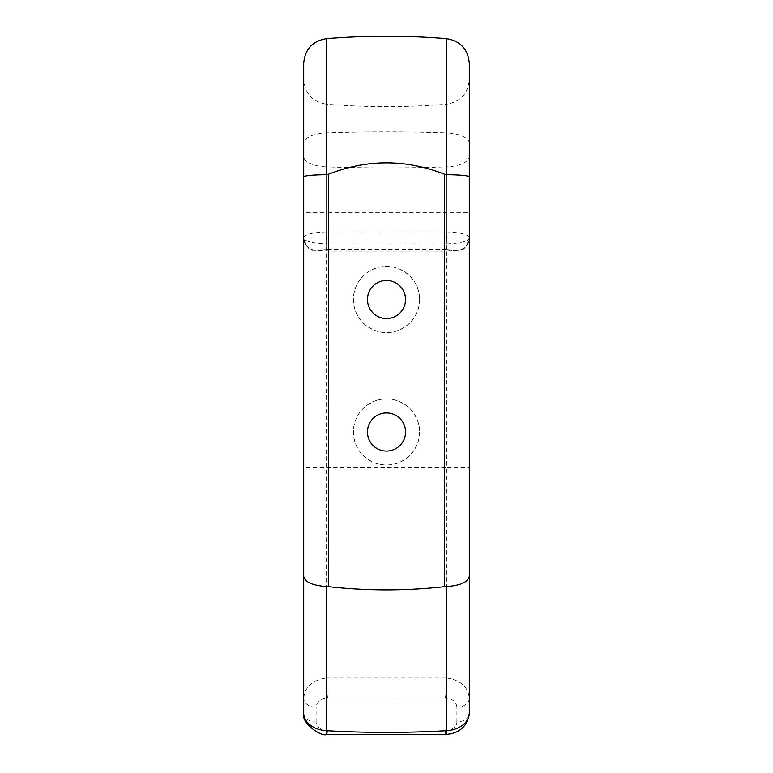 <?xml version="1.0" encoding="UTF-8"?>
<svg xmlns="http://www.w3.org/2000/svg" width="773" height="773" viewBox="0 0 773 773"><rect width="100%" height="100%" fill="white"/><g stroke="black" fill="none" stroke-linecap="round" stroke-linejoin="round"><path stroke-width="0.58" stroke-dasharray="3.87 2.9" d="M419.623 432.001L419.005 438.359L417.188 444.485L414.222 450.137L410.231 455.123L405.255 459.307L398.984 462.689L393.525 464.38L386.49 465.133L379.446 464.37L373.987 462.679L367.726 459.297L362.75 455.094L359.271 450.872L355.802 444.456L353.986 438.33L353.377 432.001L354.179 424.754L355.812 419.526L359.29 413.111L362.779 408.888L367.745 404.704L374.016 401.322L380.838 399.37L386.481 398.878L393.525 399.631L398.984 401.322L405.255 404.694L410.231 408.888L413.71 413.111L417.188 419.526L418.821 424.754L419.623 432.001A33.123 33.123 0 0 0 386.5 398.878A33.123 33.123 0 0 0 353.377 432.001A33.123 33.123 0 0 0 386.5 465.133A33.123 33.123 0 0 0 419.623 432.001M419.623 299.509L419.005 305.866L417.188 311.983L414.222 317.645L410.231 322.621L405.255 326.815L398.984 330.187L393.525 331.878L386.49 332.632L379.446 331.868L373.987 330.177L367.726 326.795L362.75 322.602L359.271 318.37L355.802 311.954L353.986 305.837L353.377 299.509L354.179 292.252L355.812 287.025L358.286 282.145L362.779 276.386L367.745 272.202L374.016 268.82L380.838 266.869L386.481 266.385L393.525 267.139L398.984 268.82L405.255 272.202L410.231 276.396L414.705 282.135L417.188 287.034L418.821 292.262L419.623 299.509A33.123 33.123 0 0 0 386.5 266.385A33.123 33.123 0 0 0 353.377 299.509A33.123 33.123 0 0 0 386.5 332.632A33.123 33.123 0 0 0 419.623 299.509M303.692 467.211L303.692 698.367A12.426 8.783 180 0 0 316.109 707.15C316.63 701.932 320.447 698.85 327.53 697.913A12.426 0.744 -93.5 0 1 326.535 677.989L446.465 677.989L446.465 467.211L469.308 467.211L469.308 713.189A12.426 8.783 0 0 1 456.891 721.972A12.426 8.783 180 0 1 445.47 730.736A732.881 518.229 180 0 1 327.53 730.736A12.426 8.783 180 0 1 316.109 721.972A12.426 8.783 -0 0 1 303.692 713.189L303.692 698.367C304.736 686.878 312.35 680.085 326.535 677.989L326.535 212.759L303.692 212.759L303.692 467.211L446.465 467.211L446.465 104.21C406.492 107.428 366.508 107.428 326.535 104.21L326.535 166.881A745.307 314.978 180 0 0 446.465 166.881L446.465 104.21C460.486 101.862 468.1 93.61 469.308 79.445L469.308 156.417A24.842 10.503 180 0 1 446.465 166.881L446.465 243.939A12.426 1.073 89.7 0 1 445.528 251.128L459.288 250.278C463.327 251.022 466.66 246.925 469.308 238.007L469.308 237.804A12.426 12.407 -0 0 1 456.891 250.201L456.891 250.413A12.426 12.407 180 0 0 469.308 238.007C468.341 241.34 460.718 243.311 446.465 243.939L326.535 243.939C312.282 243.311 304.659 241.34 303.692 238.007L303.692 237.804A12.426 12.407 180 0 0 316.109 250.201L327.53 249.505C326.699 247.244 326.361 241.369 326.535 231.871L446.465 231.871L446.465 132.879A745.307 314.978 0 0 0 326.535 132.879L326.535 38.65M456.891 721.972L456.891 707.15A12.426 8.783 180 0 0 469.308 698.367C468.264 686.878 460.65 680.085 446.465 677.989A12.426 0.744 -86.5 0 1 445.47 697.913L327.53 697.913M469.308 79.445L469.308 212.759L326.535 212.759L326.535 104.21C312.514 101.862 304.9 93.61 303.692 79.445L303.692 156.417A24.842 10.503 180 0 0 326.535 166.881L326.535 243.939A12.426 1.073 90.3 0 0 327.472 251.128A12.426 1.073 90.3 0 0 327.53 251.109L316.109 250.413A12.426 12.407 -0 0 1 303.692 238.007C306.34 246.925 309.673 251.022 313.712 250.278L327.472 251.128L445.528 251.128A12.426 1.073 89.7 0 1 445.47 251.109L327.53 251.109M367.455 432.001A19.045 19.045 0 0 0 386.5 451.055A19.045 19.045 0 0 0 405.545 432.001A19.045 19.045 0 0 0 386.5 412.956A19.045 19.045 0 0 0 367.455 432.001M327.53 249.505L445.47 249.505C446.301 247.244 446.639 241.369 446.465 231.871C460.718 232.489 468.332 234.47 469.308 237.804L469.308 63.415M303.692 143.343L303.692 237.804C304.668 234.47 312.282 232.489 326.535 231.871L326.535 132.879A24.842 10.503 0 0 0 303.692 143.343L303.692 63.415M469.308 467.211L469.308 212.759M367.455 299.509A19.045 19.045 0 0 0 386.5 318.553A19.045 19.045 0 0 0 405.545 299.509A19.045 19.045 0 0 0 386.5 280.464A19.045 19.045 0 0 0 367.455 299.509M456.891 250.201L445.47 249.505M456.891 250.413L445.47 251.109M469.308 143.343A24.842 10.503 0 0 0 446.465 132.879L446.465 38.65M456.891 707.15C456.37 701.932 452.553 698.85 445.47 697.913M316.109 721.972L316.109 707.15M326.824 734.35A12.426 0.705 93.3 0 0 327.53 730.736"/><path stroke-width="1.16" d="M444.465 174.205C405.825 159.093 367.175 159.093 328.535 174.205L326.535 174.679L326.535 38.65C366.508 35.432 406.492 35.432 446.465 38.65L446.465 174.679L444.465 174.205L444.465 586.697L446.465 586.552C460.466 585.567 468.08 582.156 469.308 576.291L469.308 713.189A24.842 17.566 180 0 1 446.465 730.707A745.307 527.012 180 0 1 326.535 730.707A12.426 0.705 93.3 0 0 326.824 734.35L446.176 734.35A12.426 0.705 -93.3 0 0 446.465 730.707L446.465 586.552M444.465 586.697A1054.024 745.307 -90 0 1 328.535 586.697L326.535 586.552L326.535 730.707A24.842 17.566 180 0 1 303.692 713.189L303.692 576.291C304.92 582.156 312.534 585.567 326.535 586.552M303.692 156.417L303.692 238.007M367.455 432.001A19.045 19.045 0 0 0 386.5 451.055A19.045 19.045 0 0 0 405.545 432.001A19.045 19.045 0 0 0 386.5 412.956A19.045 19.045 0 0 0 367.455 432.001M446.465 174.679C460.505 174.862 468.129 175.577 469.308 176.843L469.308 576.291M446.465 38.65C460.486 40.988 468.1 49.25 469.308 63.415L469.308 176.843M326.535 38.65C312.514 40.988 304.9 49.25 303.692 63.415L303.692 176.843C304.871 175.577 312.495 174.862 326.535 174.679M469.308 156.417L469.308 238.007M367.455 299.509A19.045 19.045 0 0 0 386.5 318.553A19.045 19.045 0 0 0 405.545 299.509A19.045 19.045 0 0 0 386.5 280.464A19.045 19.045 0 0 0 367.455 299.509M303.692 176.843L303.692 576.291M303.692 79.445L303.692 212.759M445.47 730.736A12.426 0.705 -93.3 0 0 446.176 734.35C450.118 734.195 466.834 732.601 469.308 713.189M328.535 174.205L328.535 586.697M326.824 734.35C322.157 737.674 300.687 723.055 303.692 713.189"/></g></svg>
